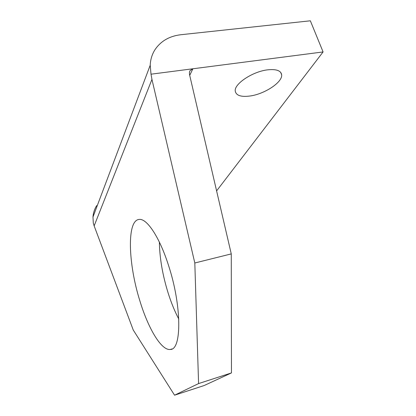 <?xml version="1.0" encoding="UTF-8"?>
<svg xmlns="http://www.w3.org/2000/svg" width="416" height="416" viewBox="0 0 416 416"><rect width="100%" height="100%" fill="white"/><g stroke="black" fill="none" stroke-linecap="round" stroke-linejoin="round"><path stroke-width="0.62" d="M178.792 319.082C174.803 311.485 171.283 302.895 168.23 293.311C162.599 275.252 159.645 258.175 159.364 242.07M168.49 265.304C181.932 305.984 181.802 350.064 170.305 349.461C161.314 350.75 148.153 328.271 139.849 300.789C128.133 263.708 126.615 219.944 139.287 219.419C146.916 218.416 159.515 237.042 168.49 265.304M267.436 69.862C276.245 68.916 280.987 70.58 281.653 74.849C282.599 82.285 264.529 94.089 250.058 96.002C240.958 97.178 236.018 95.503 235.238 90.974C234.166 83.907 252.528 71.599 267.436 69.862M323.081 51.938L192.894 68.775L190.008 70.673L189.431 72.218L189.498 74.433L231.265 253.906L194.813 262.99L198.583 383.578L174.564 395.2L133.26 330.039L94.146 225.888L151.949 79.409L151.008 74.194L150.212 65.234C150.478 59.28 152.173 53.945 155.293 49.228C161.127 40.898 169.634 36.067 180.804 34.731L310.352 20.8L323.081 51.938L216.601 190.897M96.658 205.629C94.505 209.087 93.278 212.883 92.976 217.017L93.314 223.163L94.146 225.888M151.949 79.409L194.813 262.99M189.712 75.364L192.894 68.775L151.008 74.194M174.564 395.2L204.105 385.549L231.457 372.918L231.265 253.906M231.457 372.918L198.583 383.578M171.896 348.982L170.305 349.461M281.653 74.849L280.706 72.415M92.976 217.017L150.212 65.234"/></g></svg>
